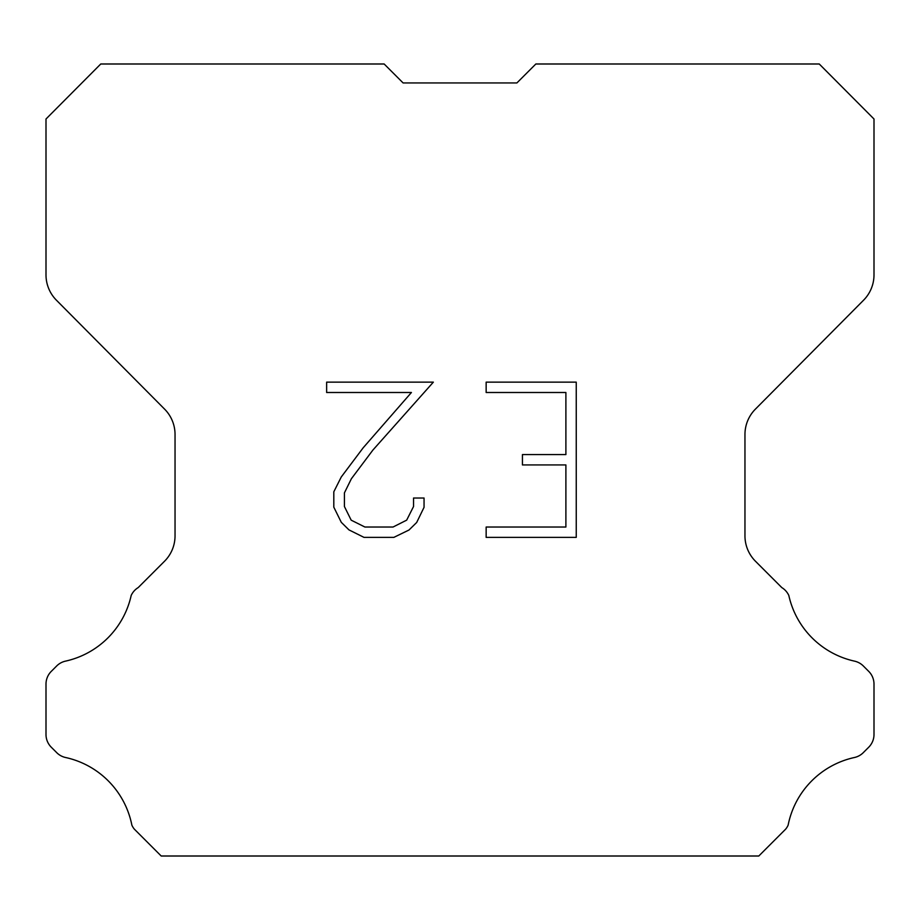 <?xml version="1.0" encoding="UTF-8"?>
<svg xmlns="http://www.w3.org/2000/svg" width="920" height="920" viewBox="0 0 920 920"><rect width="100%" height="100%" fill="white"/><g stroke="black" fill="none" stroke-linecap="round" stroke-linejoin="round"><path stroke-width="1.38" d="M565.892 527.034L565.892 464.933L522.433 464.933L522.433 454.584L565.892 454.584L565.892 392.495L486.151 392.495L486.151 382.145L576.242 382.145L576.242 537.384L486.151 537.384L486.151 527.034L565.892 527.034M424.051 498.019L424.051 507.322L416.679 522.479L408.997 530.012L393.841 537.384L364.021 537.384L348.967 529.897L341.285 522.318L333.81 507.161L333.81 491.797L341.285 476.951L363.216 447.752L411.424 392.495L326.634 392.495L326.634 382.145L433.354 382.145L372.922 450.041L351.394 478.722L344.413 492.89L344.413 506.517L351.187 520.168L364.929 527.034L393.024 527.034L406.674 520.145L413.54 506.517L413.54 498.019L424.051 498.019M403.098 82.938L384.157 63.997L100.751 63.997L46 119.002L46 274.861A35.995 35.995 0 0 0 56.453 300.23L164.588 409.124A35.995 35.995 0 0 1 175.041 434.481L175.041 535.831A35.995 35.995 0 0 1 164.496 561.28L138.207 587.581A17.997 17.997 0 0 0 131.18 595.47A86.399 86.399 0 0 1 65.504 661.135A17.997 17.997 0 0 0 56.672 665.976L51.267 671.381A17.997 17.997 0 0 0 46 684.1L46 734.482A17.997 17.997 0 0 0 51.267 747.212L57.178 753.112A17.997 17.997 0 0 0 65.941 757.585A86.399 86.399 0 0 1 131.87 825.148A17.342 17.342 0 0 0 134.355 829.161L161.195 856.002L758.804 856.002L785.645 829.161A17.342 17.342 0 0 0 788.13 825.148A86.399 86.399 0 0 1 854.059 757.585A17.997 17.997 0 0 0 862.822 753.112L868.733 747.212A17.997 17.997 0 0 0 874 734.482L874 684.1A17.997 17.997 0 0 0 868.733 671.381L863.328 665.976A17.997 17.997 0 0 0 854.496 661.135A86.399 86.399 0 0 1 788.819 595.47A17.997 17.997 0 0 0 781.793 587.581L755.504 561.28A35.995 35.995 0 0 1 744.958 535.831L744.958 434.481A35.995 35.995 0 0 1 755.412 409.124L863.546 300.23A35.995 35.995 0 0 0 874 274.861L874 119.002L819.248 63.997L535.842 63.997L516.902 82.938L403.098 82.938L516.902 82.938"/></g></svg>
